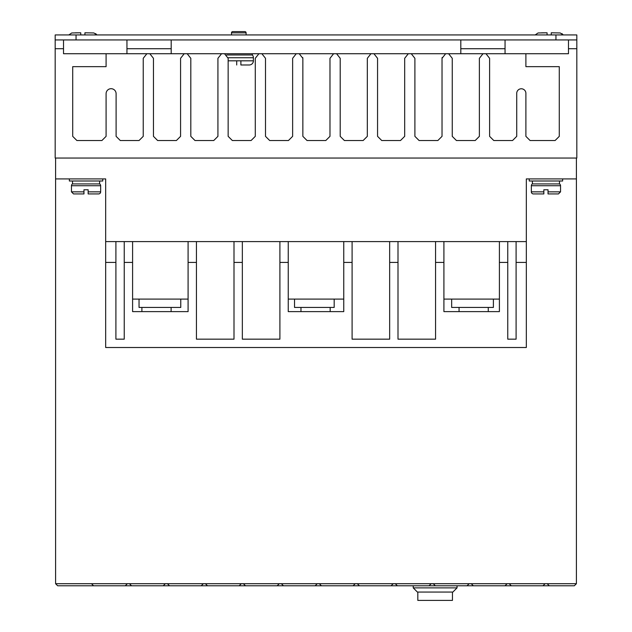 <?xml version="1.0" encoding="UTF-8"?>
<svg xmlns="http://www.w3.org/2000/svg" width="632" height="632" viewBox="0 0 632 632"><rect width="100%" height="100%" fill="white"/><g stroke="black" fill="none" stroke-linecap="round" stroke-linejoin="round"><path stroke-width="0.95" d="M71.456 185.729A2.086 2.086 0 0 1 72.498 183.92L99.619 183.92A2.086 2.086 0 0 1 100.662 185.729L100.662 191.852A2.086 2.086 0 0 1 98.576 193.937L88.148 193.937L88.148 189.766L83.969 189.766L83.969 193.937L83.969 191.852L71.456 191.852L71.456 185.729L100.662 185.729M531.338 185.729A2.086 2.086 0 0 1 532.381 183.92L559.502 183.92A2.086 2.086 0 0 1 560.544 185.729L560.544 191.852L558.459 193.937L548.031 193.937L548.031 189.766L543.852 189.766L543.852 193.937L533.424 193.937A2.086 2.086 0 0 1 531.338 191.852L531.338 185.729L560.544 185.729M246.101 32.848L231.494 32.848A1.248 1.248 0 0 1 232.742 31.6L244.845 31.6A1.248 1.248 0 0 1 246.101 32.848L246.101 34.942M226.635 54.968L252.358 54.968A4.171 4.171 0 0 1 253.4 57.733L253.4 60.814A4.171 4.171 0 0 1 249.229 64.985L240.887 64.985L240.887 64.227M236.708 64.227L236.708 64.985C226.461 64.985 226.461 64.985 236.708 64.985L236.708 60.814L240.887 60.814L240.887 64.985M55.592 158.047L55.592 178.911L69.37 178.911L69.37 180.997L102.755 180.997L102.755 178.911L105.67 178.911L105.67 241.59L526.33 241.59L526.33 178.911L576.408 178.911L576.408 158.047M529.245 178.911L529.245 180.997L562.63 180.997L562.63 178.911M149.824 53.72L184.212 53.72L180.578 58.31L180.578 136.346L176.407 140.517L157.629 140.517L153.458 136.346L153.458 58.31L149.824 53.72L146.869 53.72L143.235 58.31L143.235 136.346L139.056 140.517L120.278 140.517L116.106 136.346L116.106 93.702A5.009 5.009 0 0 0 111.098 88.701A5.009 5.009 0 0 0 106.089 93.702L106.089 136.346L101.918 140.517L76.875 140.517L72.704 136.346L72.704 66.652L106.089 66.652L106.089 53.72L63.524 53.72L63.524 39.942M568.476 39.942L568.476 53.72L525.895 53.72L525.895 66.652L559.281 66.652L559.281 136.346L555.109 140.517L530.066 140.517L525.895 136.346L525.895 93.702A4.598 4.598 0 0 0 521.313 88.772A4.598 4.598 0 0 0 516.731 93.702L516.731 136.346L512.552 140.517L493.774 140.517L489.603 136.346L489.603 58.31L485.969 53.72L483.014 53.72L479.38 58.31L479.38 136.346L475.209 140.517L456.423 140.517L452.251 136.346L452.251 58.31L448.617 53.72L483.014 53.72M99.619 183.92L99.619 180.997M72.498 183.92L72.498 180.997M559.502 183.92L559.502 180.997M532.381 183.92L532.381 180.997M488.267 311.615L488.267 307.444M459.053 311.615L459.053 307.444M171.106 311.615L171.106 307.444M141.9 311.615L141.9 307.444M330.173 311.615L330.173 307.444M300.966 311.615L300.966 307.444M543.852 189.766L548.031 189.766M231.494 32.848L231.494 34.942M252.358 54.968L252.358 53.72M105.67 178.911L55.592 178.911L55.592 583.707L57.686 585.793L93.552 585.785M63.524 48.711L55.181 48.711L55.181 158.047L576.818 158.047L576.818 48.711L568.476 48.711M543.007 585.793L545.1 583.707L471.235 583.707L473.321 585.793L549.263 585.785M471.235 583.707L91.474 583.707L93.56 585.793L473.321 585.793M91.474 583.707L55.592 583.707M545.1 583.707L547.186 583.707L549.271 585.793L574.314 585.793L576.408 583.707L547.186 583.707M576.408 178.911L576.408 583.707M576.408 204.531C576.408 199.578 576.408 199.578 576.408 204.531L576.408 204.531M526.33 241.59L526.33 347.505L105.67 347.505L105.67 262.422L115.901 262.422L115.901 241.59M516.099 241.59L516.099 262.422L526.33 262.422M499.406 241.59L499.406 262.422L507.757 262.422L507.757 241.59M435.559 241.59L435.559 262.422L443.909 262.422L443.909 241.59M389.66 241.59L389.66 262.422L398.002 262.422L398.002 241.59M343.753 241.59L343.753 262.422L352.095 262.422L352.095 241.59M279.905 241.59L279.905 262.422L288.247 262.422L288.247 241.59M233.998 241.59L233.998 262.422L242.34 262.422L242.34 241.59M188.091 241.59L188.091 262.422L196.441 262.422L196.441 241.59M124.243 241.59L124.243 262.422L132.594 262.422L132.594 241.59M105.67 241.59L105.67 262.422M184.212 53.72L187.175 53.72L190.809 58.31L190.809 136.346L194.98 140.517L213.758 140.517L217.929 136.346L217.929 58.31L221.563 53.72L224.518 53.72L228.152 58.31L228.152 136.346L232.331 140.517L251.109 140.517L255.281 136.346L255.281 58.31L258.915 53.72L261.869 53.72L265.503 58.31L265.503 136.346L269.674 140.517L288.461 140.517L292.632 136.346L292.632 58.31L296.266 53.72L299.22 53.72L302.854 58.31L302.854 136.346L307.026 140.517L325.804 140.517L329.983 136.346L329.983 58.31L333.617 53.72L336.572 53.72L340.206 58.31L340.206 136.346L344.377 140.517L363.155 140.517L367.326 136.346L367.326 58.31L370.96 53.72L373.923 53.72L377.557 58.31L377.557 136.346L381.728 140.517L400.506 140.517L404.678 136.346L404.678 58.31L408.312 53.72L411.266 53.72L414.9 58.31L414.9 136.346L419.079 140.517L437.858 140.517L442.029 136.346L442.029 58.31L445.663 53.72L448.617 53.72M576.818 48.711L576.818 39.942L55.181 39.942L55.181 48.711M125.278 585.793L127.364 583.707M165.339 583.707L163.254 585.793M129.449 583.707L131.535 585.793M167.425 583.707L169.51 585.793M203.314 583.707L201.229 585.793M205.4 583.707L207.486 585.793M241.29 583.707L239.204 585.793M243.375 583.707L245.461 585.793M279.265 583.707L277.179 585.793M281.351 583.707L283.444 585.793M317.24 583.707L315.155 585.793M319.326 583.707L321.419 585.793M355.216 583.707L353.13 585.793M357.301 583.707L359.395 585.793M393.191 583.707L391.105 585.793M395.284 583.707L397.37 585.793M431.166 583.707L429.081 585.793M433.26 583.707L435.345 585.793M469.142 583.707L467.056 585.793M507.125 583.707L505.031 585.793M509.21 583.707L511.296 585.793M435.559 262.422L435.559 339.163L398.002 339.163L398.002 262.422M389.66 262.422L389.66 339.163L352.095 339.163L352.095 262.422M343.753 262.422L343.753 311.615L288.247 311.615L288.247 262.422M279.905 262.422L279.905 339.163L242.34 339.163L242.34 262.422M233.998 262.422L233.998 339.163L196.441 339.163L196.441 262.422M188.091 262.422L188.091 311.615L132.594 311.615L132.594 262.422M124.243 262.422L124.243 339.163L115.901 339.163L115.901 262.422M516.099 262.422L516.099 339.163L507.757 339.163L507.757 262.422M499.406 262.422L499.406 311.615L443.909 311.615L443.909 262.422M443.909 299.102L499.406 299.102M288.247 299.102L343.753 299.102M132.594 299.102L188.091 299.102M505.047 39.942L505.047 53.72L525.895 53.72M106.089 53.72L126.953 53.72L126.953 39.942M302.768 57.623L302.854 58.31M442.029 58.31L442.139 57.512M485.969 53.72L516.715 53.72M126.953 53.72L146.869 53.72M187.175 53.72L221.563 53.72M224.518 53.72L258.915 53.72M261.869 53.72L296.266 53.72M299.22 53.72L333.617 53.72M336.572 53.72L370.96 53.72M373.923 53.72L408.312 53.72M411.266 53.72L445.663 53.72M167.456 583.739L165.308 583.739M471.267 583.739L469.118 583.739M433.291 583.739L431.135 583.739M395.308 583.739L393.159 583.739M357.333 583.739L355.184 583.739M319.358 583.739L317.209 583.739M281.382 583.739L279.233 583.739M243.407 583.739L241.258 583.739M205.432 583.739L203.283 583.739M451.659 299.102L451.659 307.444L493.387 307.444L493.387 299.102M334.178 299.102L334.178 307.444L294.536 307.444L294.536 299.102M180.768 299.102L180.768 307.444L139.04 307.444L139.04 299.102M460.807 48.727L505.047 48.727M55.181 39.942L55.181 34.942L576.818 34.942L576.818 39.942M460.807 53.72L460.807 39.942M171.193 39.942L171.193 53.72M126.953 48.711L171.193 48.711L126.953 48.711M460.807 48.711L505.047 48.711L460.807 48.711M171.193 48.727L126.953 48.727M413.225 585.793L413.225 587.879L457.047 587.879L457.047 585.793M457.047 587.879L452.868 592.058L417.397 592.058L413.225 587.879M83.969 189.766L88.148 189.766M71.456 191.852L73.541 193.937L83.969 193.937M452.449 600.4L452.449 592.058L417.815 592.058L417.815 600.4L452.449 600.4M100.662 191.852L88.148 191.852L88.148 193.937M531.338 191.852L543.852 191.852L543.852 193.937M548.031 193.937L548.031 191.852L560.544 191.852M552.637 32.801L551.246 32.793L551.246 34.942M547.075 34.942L547.075 32.793L541.569 32.832M80.754 34.942L80.754 32.793L75.255 32.832M86.315 32.801L84.925 32.793L84.925 34.942M547.075 33.528L547.075 32.793L538.069 32.967L535.154 34.942M563.167 34.942L560.252 32.967L551.246 32.793L551.246 33.528M96.846 34.942L93.931 32.967L84.925 32.793L84.925 33.528M80.754 33.528L80.754 32.793L71.748 32.967L68.833 34.942M240.887 60.814L253.4 60.814M228.089 57.733L253.4 57.733M228.152 60.814L236.708 60.814M76.045 39.942L76.045 34.942M555.955 34.942L555.955 39.942M563.088 34.815L562.741 34.357M562.314 33.931L561.872 33.599M96.767 34.815L96.427 34.357M95.993 33.931L95.558 33.599"/></g></svg>
